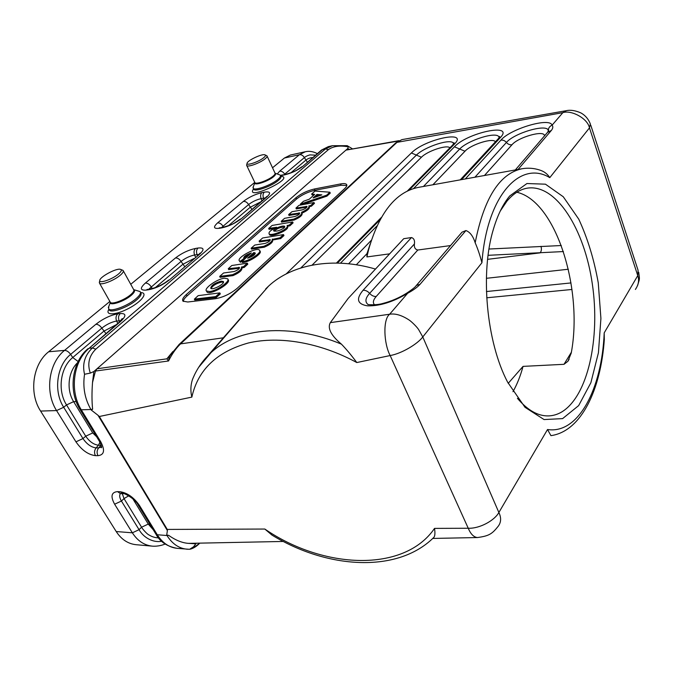 <?xml version="1.0" encoding="UTF-8"?>
<svg xmlns="http://www.w3.org/2000/svg" width="673" height="673" viewBox="0 0 673 673"><rect width="100%" height="100%" fill="white"/><g stroke="black" fill="none" stroke-linecap="round" stroke-linejoin="round"><path stroke-width="1.01" d="M512.969 391.703C517.125 384.317 520.49 375.879 523.047 366.381L563.999 364.312L567.894 361.308L571.226 353.098C583.323 289.045 555.94 201.05 516.822 192.251M536.162 413.382L534.589 412.65M500.249 211.061L507.005 201.084C513.272 193.664 520.061 189.349 527.371 188.137C556.293 183.763 584.475 229.4 592.299 283.787C600.425 338.124 587.975 396.405 561.501 412.103C557.294 414.534 552.878 415.805 548.251 415.914C537.82 416.074 527.539 410.21 517.411 398.298M563.419 251.559L488.085 255.311M198.165 295.649L194.396 299.132L215.713 296.574L219.81 292.898L198.165 295.649M219.785 292.965L220.248 293.95L216.21 297.533L194.859 299.998M223.47 282.206L221.619 282.088C216.336 283.409 212.819 285.545 211.07 288.49M221.139 281.146L223.327 281.516C225.539 283.56 212.306 290.643 210.733 288.246C211.196 285.369 214.662 282.997 221.139 281.146M209.614 291.552C216.883 290.904 230.511 281.238 227.684 278.807L224.378 278.227C217.16 278.942 203.675 288.439 206.409 290.963L209.614 291.552M228.155 279.741C231.874 283.14 209.513 295.977 206.905 291.905L206.434 290.988M232.488 274.693L232.564 274.677C238.722 271.934 241.691 269.444 241.472 267.215L243.811 266.449L247.26 263.185L231.798 265.515L228.256 268.729L239.521 267.484C239.378 268.948 237.544 270.302 234.036 271.547L223.571 272.994L219.676 276.426L232.488 274.693L232.959 275.627L220.172 277.284M239.462 268.199L228.744 269.587M238.772 267.265L239.235 268.191M232.564 274.677L232.959 275.627M241.472 267.206L241.935 268.14C242.154 270.386 239.193 272.868 233.035 275.61M247.748 264.211L247.285 263.286L247.748 264.211L244.274 267.374L241.834 267.938M255.294 253.603L254.066 253.595L249.75 257.498M253.931 252.535L255.193 252.964C255.193 254.764 252.678 256.514 247.647 258.213L253.62 252.678L254.377 253.452M243.954 258.533L243.761 258.222C243.634 256.463 246.141 254.705 251.298 252.939L241.969 261.587C248.573 261.469 262.327 252.526 259.534 250.213C257.027 246.554 236.013 257.776 239.437 260.981L240.269 261.233L243.954 258.533L244.358 259.332M243.416 260.182L240.421 262.26L239.437 260.981M259.534 250.213L259.988 251.13C262.781 253.443 249.035 262.394 242.423 262.504L242.389 262.436M249.666 254.545C246.503 255.891 244.644 257.212 244.089 258.516M263.782 246.301L263.858 246.284C269.654 243.719 272.456 241.422 272.254 239.395L279.993 237.779L283.459 234.599L262.663 237.973L259.097 241.102L270.285 239.664C270.159 240.993 268.426 242.255 265.095 243.433L254.747 245.065L251.113 248.253L263.782 246.301L264.228 247.218L251.584 249.086M270.201 240.362L259.559 241.927M269.494 239.453L269.923 240.362M263.858 246.284L264.228 247.218M272.245 239.386L272.683 240.295C272.893 242.339 270.092 244.636 264.304 247.193M283.493 234.684L283.922 235.6L280.7 238.553L272.548 240.017M284.755 227.121C280.574 227.104 277.049 228.45 274.18 231.167M284.141 227.878C279.976 230.603 276.527 231.621 273.785 230.94C272.035 229.35 283.468 224.664 284.721 226.456L284.141 227.878M293.049 222.931L292.604 221.955L272.128 225.447L268.678 228.458L276.62 227.297C271.042 229.88 268.527 232.025 269.074 233.724C270.487 236.862 289.373 229.039 287.135 225.766L289.525 224.866L292.637 222.04L293.091 222.856L289.945 225.766L287.413 226.338M287.278 226.044L287.564 226.658C289.895 229.914 270.782 237.805 269.511 234.641L269.074 233.75M274.037 228.526L269.133 229.274M293.731 219.137L293.807 219.12C299.258 216.714 301.899 214.594 301.723 212.744L301.512 212.289C306.737 209.917 309.235 207.873 308.983 206.157L311.052 205.29L313.963 202.531L298.955 205.349L295.943 208.083L307.014 206.434C306.905 207.621 305.281 208.773 302.152 209.892L291.973 211.709L288.683 214.552L299.746 213.013C299.628 214.224 297.988 215.402 294.816 216.529L284.603 218.313L281.221 221.274L293.731 219.137L294.143 220.029L281.667 222.09M299.628 213.703L289.087 215.427M298.913 212.828L299.317 213.711M306.896 207.124L296.381 208.891M306.173 206.258L306.577 207.133M293.807 219.12L294.143 220.029M301.512 212.289L302.118 213.619C302.312 215.486 299.678 217.606 294.219 220.004M301.916 213.181L301.916 213.181C307.149 210.809 309.639 208.765 309.387 207.04L309.126 206.468M314.367 203.406L311.448 206.174L309.227 206.687M320.146 195.549L317.42 195.321L315.124 197.265M313.105 197.862L317.033 194.455L321.871 194.859L313.138 197.929M314.686 194.346L309.277 199.208L303.515 201.261L300.326 204.155L326.691 195.162L329.879 192.217L315.048 191.073L311.649 194.009L314.686 194.346M313.921 195.035L312.045 194.834M330.233 193.159L329.846 192.285L330.233 193.159L326.885 196.154L301.42 204.819M346.839 185.462L341.11 185.26L314.964 190.266C307.898 191.931 301.756 194.85 296.532 199.031L187.035 295.969C184.587 298.156 183.35 299.99 183.325 301.454M344.711 188.549C346.654 186.707 347.268 185.327 346.561 184.41C345.712 183.519 343.701 183.367 340.538 183.948L314.384 188.995C307.317 190.661 301.176 193.58 295.943 197.753L186.295 294.572C183.039 297.525 181.937 299.729 183.006 301.168L187.784 302L215.326 298.736C223.31 297.298 230.646 293.781 237.317 288.204L344.711 188.549M98.006 415.283L91.259 410.042L92.613 409.209C91.806 401.259 91.78 392.351 92.529 382.474L95.457 371.059L168.553 360.972C172.036 353.922 176.04 348.219 180.574 343.869L223.36 337.804L266.39 288.633M95.448 371.05L96.996 368.787L93.883 371.513L90.333 373.094L84.537 374.264C82.123 364.093 84.731 355.327 92.361 347.966L325.488 148.943L322.493 149.608L302.926 166.265C297.777 170.227 291.771 173.07 284.898 174.795L280.523 175.603L280.767 176.149C281.449 177.033 280.658 178.446 278.378 180.406C271.985 186.068 255.328 192.074 253.713 189.332L253.679 189.264M395.371 143.256L401.916 139.622L395.707 142.945L178.892 344.66M604.337 339.31C600.913 388.91 581.657 431.334 550.926 435.65L547.528 429.509C578.629 434.388 601.973 388.43 604.203 332.857L637.768 275.61L638.08 270.294L590.751 125.144M539.553 170C544.028 171.329 547.443 173.878 549.782 177.647L589.464 127.878C587.722 118.482 571.335 109.741 562.855 112.652L566.38 110.666C570.443 109.741 575.238 110.473 580.765 112.862C585.14 115.209 588.337 118.894 590.356 123.925L589.464 127.878L637.768 275.61C639.358 280.178 638.568 284.788 635.388 289.449M432.882 184.781L464.984 151.232C470.932 144.468 493.536 137.427 495.387 141.852M415.754 286.151L416.419 285.386C415.586 286.849 412.297 289.466 406.568 293.218C399.182 297.861 391.358 301.243 383.088 303.38C376.047 305.55 367.382 304.533 368.375 304.516L368.207 304.659C364.783 302.009 365.254 298.248 369.628 293.369C367.651 291.165 365.473 290.13 363.075 290.265L411.464 237.561L403.741 238.679L348.151 298.45L330.325 322.636C327.297 328.222 330.998 335.398 341.438 344.155C346.393 349.287 351.516 355.42 356.799 362.545L390.172 355.546C383.829 343.878 382.701 319.372 389.642 314.232C395.329 313.29 401.857 315.242 409.209 320.079C411.607 321.686 417.109 327.044 418.69 329.694L422.779 336.946C417.756 343.844 401.773 353.552 390.172 355.546L468.24 528.255C479.992 528.717 494.773 520.229 498.87 512.498L547.528 429.509M330.325 322.636L389.642 314.232L407.661 293.26C393.125 301.941 379.757 306.139 367.551 305.853C357.279 304.196 355.79 298.997 363.075 290.265M434.539 528.389C404.145 572.891 323.334 569.223 264.826 529.045L271.926 535.052C326.464 568.542 396.91 573.859 433.53 537.685C434.943 536.6 435.28 533.496 434.539 528.389L468.24 528.255C470.688 534.093 473.767 537.189 477.485 537.542C489.313 535.927 492.114 533.874 498.256 526.202C501.166 522.273 501.377 517.705 498.87 512.498L422.779 336.946L481.927 262.756C479.933 255.176 477.679 248.514 475.18 242.776C473.077 236.105 469.99 232.034 465.926 230.553L419.969 284.393C417.218 287.363 413.121 290.315 407.661 293.26L406.341 293.369M477.485 537.542L432.747 538.442M460.551 233.876L461.998 232.185L465.926 230.553M411.464 237.561C413.937 238.318 414.913 240.463 414.408 243.971C414.004 247.386 415.132 249.405 417.79 250.019L450.531 245.569M300.781 267.98L416.402 155.101C424.545 146.773 452.113 137.687 453.543 143.627L453.619 143.913M375.551 269.091C333.16 256.598 291.83 264.304 268.535 286.16L265.684 288.919M366.978 253.662L366.911 256.935L389.684 253.839M356.32 264.783L366.97 253.662M370.158 244.021L366.987 253.654M475.18 242.776C483.971 198.224 499.593 173.55 522.055 168.746L418.312 187.397C395.749 191.982 379.168 212.794 368.552 249.843L366.911 256.935M423.435 186.48L459.701 149.019C467.727 140.287 497.456 130.764 499.063 137.258L499.156 137.687M474.911 177.226L506.424 142.457C514.147 133.111 546.569 123.538 548.251 130.293C548.478 127.895 549.757 126.196 552.079 125.195C553.256 126.532 553.013 128.282 551.355 130.444L518.05 169.47M547.948 131.841L548.251 130.293L548.386 131.328M509.755 195.927C503.118 203.902 497.717 214.83 493.553 228.711C479.984 272.186 486.377 341.884 507.619 382.163L524.982 407.283L544.078 419.565L562.603 418.614L578.654 405.6L590.877 382.727L598.432 352.711L600.913 318.447L598.263 282.845C594.049 259.324 587.546 238.099 578.763 219.171L563.276 196.768L545.45 184.183L526.942 183.527L509.755 195.927M604.203 332.857L604.32 339.402M271.926 535.052L273.154 535.784M263.631 157.76C258.853 161.772 246.629 165.945 247.067 163.43C246.629 160.906 261.839 153.545 264.876 154.807C265.944 155.202 265.532 156.186 263.631 157.76M265.204 154.958L266.954 155.808C267.433 156.405 266.811 157.415 265.078 158.836C260.241 162.908 247.9 167.451 246.764 165.592L246.747 164.607M253.326 186.539L253.216 188.305C254.831 191.031 271.497 185.025 277.89 179.371C280.17 177.411 280.969 175.998 280.296 175.123L275.148 173.197M118.204 274.256C121.376 271.598 122.116 269.966 120.417 269.343C116.387 267.879 99.217 277.192 99.764 280.591C99.343 283.745 111.996 279.421 118.204 274.256M99.478 281.827L99.562 283.274C101.085 285.478 113.695 280.683 119.887 275.535C122.797 273.129 123.866 271.438 123.1 270.445L120.787 269.478M108.74 306.341L108.689 308.974C110.86 312.205 127.878 305.845 136.03 298.711C139.849 295.405 141.212 293.024 140.119 291.594L133.725 289.651M228.374 225.749L250.146 207.318L260.417 202.018M265.196 197.955L261.107 198.619C256.539 199.688 252.367 201.673 248.598 204.55L221.535 227.55M148.758 289.188L181.037 261.427C185.302 258.138 189.82 255.984 194.606 254.974L198.754 254.478M194.009 258.508L182.787 264.346L155.312 287.615M398.879 140.674L345.922 150.129L96.996 368.787L166.845 358.827L169.302 356.976L168.561 360.736M90.333 373.094C87.153 363.95 88.979 355.967 95.81 349.152L328.458 149.591C333.345 146.176 339.974 145.267 348.336 146.857L347.663 148.59L345.922 150.129L398.155 141.086M348.336 146.857L347.007 145.679L332.428 145.704L325.488 148.943L328.458 149.591M317.311 153.612C313.189 151.475 309.201 150.853 305.365 151.728L299.426 154.706L284.393 158.037L290.366 155.059L305.214 151.762M315.511 155.152L309.908 154.883C307.519 155.547 305.677 156.456 304.373 157.6L284.09 174.702M290.946 172.768L305.769 160.224C307.923 158.517 310.211 157.642 312.634 157.6M346.225 145.797L332.428 145.704L328.365 146.613L321.492 150.054L302.926 166.265M284.393 158.037L272.531 167.779M254.756 182.391L130.747 284.3M109.867 301.462L48.649 351.769L64.541 350.389L95.886 324.277C103.238 318.615 110.532 315.132 117.783 313.828L120.299 313.534C126.364 313.298 126.415 315.99 120.433 321.618L89.147 348.244L92.361 347.966L95.81 349.152M101.396 446.948L98.662 447.898L96.121 447.89C91.25 447.309 86.867 444.205 82.964 438.577L63.691 407.274C53.268 391.164 56.784 365.389 70.631 354.385L72.734 357.531C60.351 367.441 57.23 390.491 66.534 404.927L63.691 407.274L56.566 410.572L40.599 411.068C28.687 393.032 32.8 364.051 48.649 351.769M96.609 436.701L92.714 432.932L73.643 401.646L66.534 404.927L85.723 436.197L82.964 438.577L75.948 441.841L56.566 410.572C44.654 392.208 48.717 362.89 64.541 350.389C66.677 350.448 68.705 351.777 70.631 354.385L101.825 328.113C106.78 324.26 111.718 321.904 116.631 321.046L120.719 320.769M116.193 324.723L103.827 331.2L72.734 357.531L78.11 361.502M92.714 432.932L85.723 436.197C89.509 441.648 93.757 444.651 98.485 445.206L101.026 445.215L98.662 447.898C96.836 450.355 96.609 452.946 97.989 455.671L95.44 455.646C88.239 454.746 81.744 450.144 75.948 441.841M196.331 543.212L195.826 543.801L188.289 543.355C182.08 542.884 175.535 540.217 168.645 535.355L166.711 535.043L167.392 530.56M158.55 537.878C155.169 537.761 152.014 536.802 149.086 535.001C147.143 534.37 141.969 528.381 141.574 527.203L124.017 498.6L122.318 493.688M132.817 498.735L148.262 524.082L141.574 527.203L139.059 529.685L132.354 532.806C137.536 540.84 144.182 545.281 152.275 546.14L136.139 544.709C128.038 543.86 121.392 539.468 116.21 531.544L132.354 532.806L114.62 504.212C110.372 496.363 111.356 492.173 117.556 491.627L120.425 493.612C119.171 495.235 119.5 497.717 121.426 501.049L139.059 529.685C143.753 538.005 153.503 542.892 161.713 541.269M40.599 411.068L116.21 531.544M97.98 415.308L99.326 416.503L191.847 397.112C190.341 390.828 190.619 384.771 192.671 378.958L194.472 374.945M98.039 415.359L167.375 530.551L167.266 529.424L99.326 416.503M264.826 529.045L167.266 529.424M198.695 367.307L211.036 352.627C237.653 327.734 290.038 322.661 341.43 344.155M207.78 355.79L223.36 337.804M484.467 175.502L511.993 144.745C509.84 145.048 507.989 144.283 506.424 142.457C504.859 140.623 503.009 139.858 500.88 140.169C510.336 128.837 549.917 117.043 552.079 125.195L562.855 112.652L396.986 142.348L180.574 343.869L179.211 344.357L170.521 354.898M169.621 356.32L169.302 356.976M168.435 360.837L166.845 358.827L172.843 351.558M188.297 543.347L189.769 543.347M195.826 543.801L193.496 546.846C194.749 546.846 196.76 545.618 199.528 543.145M189.264 549.294L177.184 548.344C169.108 547.486 162.479 542.96 157.28 534.757L166.997 535.523C172.195 543.784 178.825 548.352 186.892 549.202L189.651 549.277L193.496 546.846M523.047 366.381L508.216 383.332M489.002 249.027L561.307 245.527M540.974 246.318C541.74 248.96 541.471 251.138 540.15 252.863L487.614 259.341M563.999 364.312L571.377 352.24M568.332 269.242L486.386 278.311M486.436 291.544L571.007 282.929M194.901 300.074L194.396 299.132M215.713 296.574L216.21 297.533M216.016 296.423L216.513 297.382M219.76 292.991L220.248 293.95M228.324 268.746L228.786 269.663M219.734 276.435L220.214 277.36M241.674 266.853L242.137 267.778M243.525 266.592L243.988 267.518M243.811 266.449L244.274 267.374M254.066 253.595L253.62 252.678M240.269 261.233L240.724 262.15M241.969 261.587L242.423 262.504M239.967 261.343L240.421 262.26M251.18 248.261L251.626 249.161M272.355 238.999L272.792 239.908M279.993 237.779L280.422 238.688M280.271 237.636L280.7 238.553M283.484 234.692L283.922 235.6M259.164 241.111L259.601 242.002M289.525 224.866L289.945 225.766M289.247 225.009L289.676 225.901M287.22 225.346L287.64 226.246M268.746 228.467L269.166 229.35M288.717 214.628L289.121 215.503M296.011 208.092L296.414 208.958M281.289 221.282L281.701 222.166M308.991 205.745L309.387 206.628M310.783 205.425L311.187 206.3M311.052 205.29L311.448 206.174M313.997 202.607L314.4 203.49M316.731 194.59L317.126 195.456M317.42 195.321L317.033 194.455M311.675 194.017L312.07 194.876L311.649 194.009M326.691 195.162L327.086 196.045M326.489 195.279L326.885 196.154M300.452 204.146L300.814 204.929M300.402 204.163L300.755 204.945M341.11 185.26L340.538 183.948M186.295 294.572L187.035 295.969M295.943 197.753L296.532 199.031M314.384 188.995L314.964 190.266M93.883 371.513L92.512 382.474M547.511 132.396L551.355 130.444M413.533 188.575L454.435 146.807L464.984 151.232M461.998 232.185L416.419 285.386L419.969 284.393M374.558 304.785C372.573 302.808 373.12 300.049 376.207 296.49L417.79 250.019M376.207 296.49C373.793 296.616 371.597 295.573 369.628 293.369L414.408 243.971M312.07 265.145L421.424 157.246C427.279 151.038 447.267 144.375 449.9 147.833M286.16 273.945L411.388 152.964L421.424 157.246M452.306 145.385L454.376 144.157L409.007 190.282M411.388 152.964C424.68 139.185 469.081 129.653 454.376 144.157M380.043 219.734L337.425 263.076M348.606 263.774L371.303 240.32M340.471 263.177L376.914 225.968M498.054 138.958L500.46 137.46L461.56 179.624M454.435 146.807C467.239 132.657 514.685 122.553 500.46 137.46M465.27 178.959L500.88 140.169M545.307 134.962L544.541 135.853M511.993 144.745C517.907 137.443 543.271 130.024 544.44 135.366M549.782 177.647C520.549 159.821 486.882 194.985 481.927 262.756M267.122 156.153L274.946 172.969C275.45 173.609 274.845 174.652 273.145 176.099C268.392 180.246 256.102 184.696 254.916 182.711L254.747 182.349M273.145 176.099L273.625 176.646C275.678 174.871 276.166 173.718 275.072 173.171M254.84 182.534L254.781 182.762C253.788 186.11 268.115 181.474 273.625 176.646M253.477 188.844L253.216 188.305M99.562 283.274L110.38 302.37C111.987 304.718 124.505 300.023 130.57 294.782C133.422 292.343 134.44 290.593 133.641 289.541L123.327 270.874M130.57 294.782L131.151 295.413C123.958 301.655 109.119 306.408 110.179 302.177L110.195 302.059M133.759 289.693C135.382 290.576 134.507 292.486 131.151 295.413M109.001 309.53L109.337 310.118C111.525 313.357 128.526 307.006 136.669 299.872C140.489 296.557 141.843 294.177 140.75 292.738L140.455 292.208M251.845 209.311L248.598 204.55C247.134 202.287 245.393 201.244 243.365 201.412C248.875 197.223 255.05 194.295 261.881 192.638L264.296 192.158C270.277 191.275 271.185 192.831 267.021 196.827L241.456 218.59C235.567 223.142 229.072 226.229 221.964 227.844L219.507 228.273C213.602 228.946 212.954 227.154 217.581 222.898L243.365 201.412M223.537 227.196L222.94 226.153C221.417 223.84 219.625 222.755 217.581 222.898M261.881 192.638C260.51 194.076 260.258 196.07 261.107 198.619L261.957 200.714M263.892 199.065L263.53 198.148C262.672 195.599 262.924 193.605 264.296 192.158M266.971 196.331L266.003 197.265L267.021 196.827M266.003 197.265L241.456 218.59M221.964 227.844L219.507 228.273M195.565 257.187L194.606 254.974C193.631 252.266 193.942 250.087 195.54 248.438L198.013 248.034C196.415 249.691 196.104 251.87 197.08 254.587L197.492 255.547M152.266 288.574L151.08 286.656C149.364 284.199 147.463 282.997 145.36 283.064L175.468 257.969C177.554 257.877 179.405 259.029 181.037 261.427L184.646 266.483M198.013 248.034C204.07 247.42 204.617 249.464 199.654 254.175L169.714 279.657C162.9 284.965 155.825 288.338 148.497 289.777L145.991 290.105C140.06 290.433 139.849 288.086 145.36 283.064M168.687 280.061C162.748 284.679 156.59 287.657 150.205 288.995L148.497 289.777M150.205 288.995L145.991 290.105M175.468 257.969C181.794 253.132 188.482 249.952 195.54 248.438M199.654 254.175L169.714 279.657M347.663 148.59L349.388 149.246M277.31 173.937L279.632 171.203C281.617 170.992 283.308 171.985 284.679 174.172L284.881 174.543M279.632 171.203L299.426 154.706C301.395 154.487 303.043 155.446 304.373 157.6L307.334 162.109M284.898 174.795L282.5 175.3M280.801 176.276C296.801 177.403 244.375 201.841 253.511 188.987M140.657 292.578C148.397 292.519 141.969 301.437 128.947 308.276C115.966 315.233 104.576 315.713 108.908 309.361M120.299 313.534C118.406 315.469 118.027 317.875 119.146 320.769L119.626 321.787M117.783 313.828C115.899 315.755 115.512 318.161 116.631 321.046L117.75 323.393M95.886 324.277C98.006 324.285 99.991 325.564 101.825 328.113L105.88 333.488M95.44 455.646C94.06 452.929 94.287 450.338 96.121 447.89L98.485 445.206L99.924 442.203M77.504 362.764C68.108 371.689 66.232 389.995 73.643 401.646L76.175 401.545M79.877 409.218L81.29 409.807L100.74 441.791C105.198 450.304 104.281 454.931 97.989 455.671M99.301 441.126L100.74 441.791M121.813 320.356L122.259 318.548L119.399 321.988L120.433 321.618M119.399 321.988L89.147 348.244C73.34 360.997 69.319 391.005 81.29 409.807L90.939 409.504C84.781 398.879 82.644 387.135 84.537 374.264M92.613 409.209L90.939 409.504L91.259 410.042M168.645 535.355L166.997 535.523L166.711 535.043M153.217 529.71L148.262 524.082L149.86 524.2M128.762 495.782L124.017 498.6L121.426 501.049L114.62 504.212M152.275 546.14L152.283 546.14C158.71 546.661 164.313 544.457 165.137 543.994M157.28 534.757L155.943 534.177L138.201 505.028C134.861 498.054 121.813 491.946 123.218 493.73L120.114 491.736C127.433 492.855 133.902 497.465 139.53 505.566L157.28 534.757M139.53 505.566L138.201 505.028M117.556 491.627L120.114 491.736M191.847 397.112C197.955 369.83 216.782 351.794 248.32 342.994C279.261 335.684 320.054 342.549 356.799 362.545M499.257 136.77L499.686 136.678M571.974 289.466L486.714 297.794M567.894 361.3L569.131 359.273M219.81 292.906L220.298 293.849M194.337 299.123L194.842 300.065M228.256 268.729L228.727 269.654M219.676 276.426L220.147 277.352M247.336 263.21L247.79 264.127M241.918 261.578L242.381 262.495M251.113 248.253L251.559 249.153M283.535 234.625L283.956 235.525M259.097 241.102L259.534 241.994M268.678 228.458L269.099 229.342M292.679 221.972L293.091 222.856M288.65 214.62L289.062 215.495M295.943 208.083L296.347 208.958M281.221 221.274L281.634 222.157M314.039 202.548L314.434 203.414M329.879 192.226L330.266 193.092M300.326 204.155L300.696 204.954M346.561 184.41L346.847 185.058M638.685 272.186C639.779 280.456 639.796 277.73 637.651 285.411M548.285 131.471L548.638 129.948L548.184 131.605L515.325 169.958M453.568 143.98L454.048 142.743L452.769 144.914L407.308 191.082M381.305 217.488L336.433 263.059M366.894 254.646L368.552 249.843M499.088 137.78L499.585 136.434L498.617 138.352L460.256 179.859M247.067 163.43L246.596 165.154M246.764 165.592L254.924 182.711M254.916 182.711L252.989 187.422M99.764 280.591L99.301 282.593M110.38 302.37L108.303 307.611M109.177 309.832L108.689 308.974M220.736 227.693L219.238 227.861L219.726 228.113M240.438 219.011C230.948 225.32 233.472 224.008 223.192 227.255M147.707 289.331L146.992 289.516M200.184 253.031L198.628 254.587M347.293 145.713L352.299 148.741M301.925 166.711C294.379 171.783 294.925 171.489 285.806 174.349M283.409 174.845L281.39 175.123L281.937 175.409M321.492 150.054L328.382 146.613M88.121 348.597C72.003 361.594 68.124 390.828 80.011 409.445L99.444 441.37C101.488 445.677 102.086 447.806 101.244 447.747L101.362 446.981M177.184 548.344C167.03 546.493 159.947 541.773 155.943 534.177M123.226 493.73L120.677 493.612M192.697 378.966C196.718 368.997 202.825 360.223 211.036 352.627L268.535 286.16M170.42 355.058L169.655 356.269M566.388 110.666L401.916 139.622M189.879 543.338L283.333 541.454M190.383 549.16C193.748 548.192 196.878 546.182 199.772 543.145M539.62 170.008C533.815 168.141 527.96 167.72 522.055 168.746"/></g></svg>
